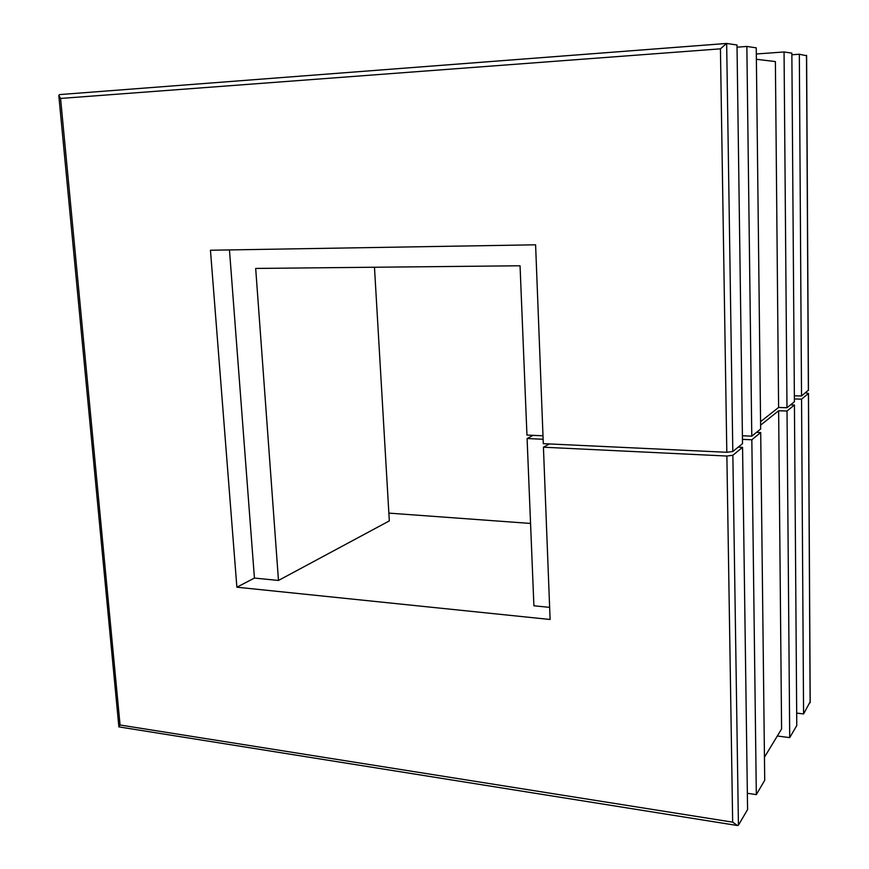 <?xml version="1.0" encoding="UTF-8"?>
<svg xmlns="http://www.w3.org/2000/svg" width="869" height="869" viewBox="0 0 869 869"><rect width="100%" height="100%" fill="white"/><g stroke="black" fill="none" stroke-linecap="round" stroke-linejoin="round"><path stroke-width="1.3" d="M229.459 249.924L254.432 578.07L278.482 580.449L255.682 268.434L520.053 265.784L526.951 435.076L542.995 435.793M533.153 435.358L527.092 438.53L533.903 605.791L549.642 607.355M794.429 404.987L787.021 411.037L789.715 737.618L796.775 725.55L794.429 404.987L790.551 404.856M756.323 53.987L784.055 51.966L791.855 53.128L794.407 401.75L786.988 407.735L778.602 407.463L760.571 421.682M760.701 432.523L751.837 439.768L756.323 794.614L764.72 780.297L760.701 432.523L756.508 432.36M737.021 47.187L746.851 46.448L756.247 47.838L760.657 429.004L751.783 436.162L742.408 435.771M742.56 447.329L732.86 455.258L738.433 825.17L747.579 809.56L742.56 447.329L738.205 447.133M59.57 94.591L726.582 43.45L736.999 44.982L742.517 443.657L732.806 451.5L726.81 452.282L720.434 48.838L60.569 98.447L58.799 95.34L59.57 94.591L726.473 43.472M726.81 452.282L543.299 443.657L535.597 244.808L210.45 250.239L236.879 587.205L550.11 619.488L543.429 447.209L726.875 456.04L732.86 455.258M746.851 46.448L751.783 436.162M756.323 794.614L747.351 793.278M751.837 439.768L742.452 439.366M756.388 59.288L775.387 61.569L778.602 407.463M760.614 425.126L778.635 410.755L781.589 728.982L764.448 757.225M784.055 51.966L786.988 407.735M789.715 737.618L777.331 736M787.021 411.037L778.635 410.755M794.364 395.786L801.533 395.992L799.328 54.236L791.865 54.769M805.498 392.788L808.485 393.44L801.555 399.164L803.575 713.938L796.677 713.091M801.555 399.164L794.385 398.947M808.376 390.181L801.533 395.992M806.519 55.735L799.328 54.236M810.114 701.859L803.575 713.938M530.557 523.442L388.867 513.112M726.582 43.45L720.434 48.838M738.433 825.17L737.542 825.55L732.665 822.161L726.875 456.04M543.125 439.269L527.092 438.53M549.36 443.94L543.429 447.209M374.474 267.239L389.323 520.9L278.482 580.449M254.432 578.07L236.879 587.205M60.569 98.447L120.063 725.007L118.879 726.886L737.249 825.496M726.658 43.45L732.806 451.5M120.063 725.007L732.665 822.161M808.376 390.463L806.508 55.301M810.125 702.76L808.398 393.57M808.463 390.333L806.606 55.41M810.201 702.424L808.485 393.44M118.868 726.788L58.82 95.633"/></g></svg>

